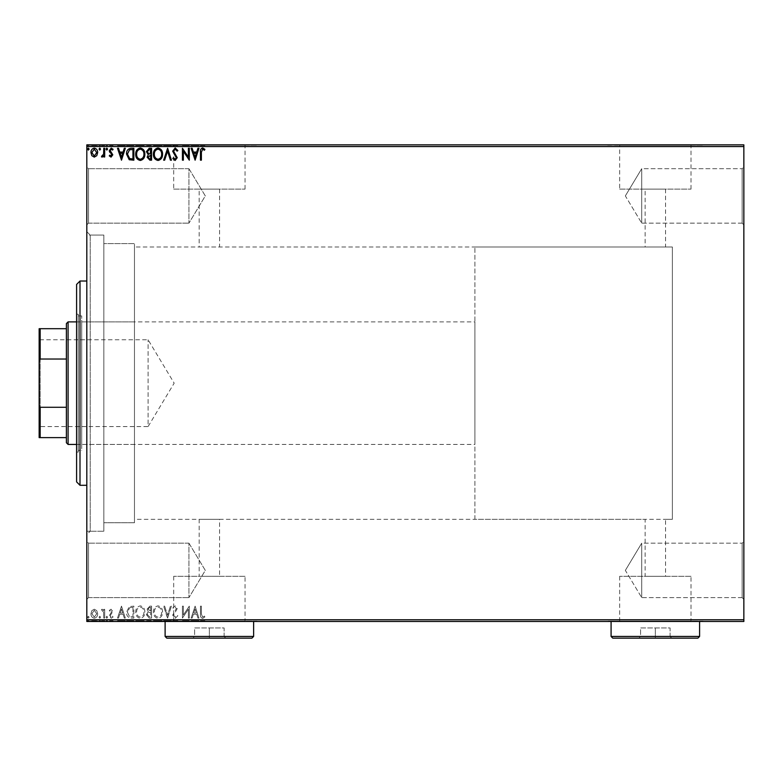 <?xml version="1.0" encoding="UTF-8"?>
<svg xmlns="http://www.w3.org/2000/svg" width="783" height="783" viewBox="0 0 783 783"><rect width="100%" height="100%" fill="white"/><g stroke="black" fill="none" stroke-linecap="round" stroke-linejoin="round"><path stroke-width="0.59" stroke-dasharray="3.92 2.94" d="M86.815 231.67L90.211 235.066L90.211 531.246L103.836 531.246L86.815 531.246L86.815 235.066L103.836 235.066L103.836 531.246L103.836 235.066L103.836 531.246L103.836 235.066L90.211 235.066L90.211 531.246L86.815 534.652L86.815 231.67L86.815 534.652M742.147 597.635L743.85 599.338L743.85 541.464L743.85 599.338L743.85 541.464L743.85 599.338L742.147 597.635L742.147 543.167L743.85 541.464L742.147 543.167L742.147 597.635L742.147 543.167L742.147 597.635L641.717 597.635L641.717 543.167L742.147 543.167L641.717 543.167L641.717 597.635L742.147 597.635M625.353 570.396L641.717 543.167L641.717 597.635L641.717 543.167L625.353 570.396L641.717 597.635L625.353 570.396M742.147 223.155L743.85 224.858L743.85 166.985L743.85 224.858L743.85 166.985L743.85 224.858L742.147 223.155L742.147 168.688L743.85 166.985L742.147 168.688L742.147 223.155L742.147 168.688L742.147 223.155L641.717 223.155L641.717 168.688L742.147 168.688L641.717 168.688L641.717 223.155L742.147 223.155M625.353 195.916L641.717 168.688L641.717 223.155L641.717 168.688L625.353 195.916L641.717 223.155L625.353 195.916M88.508 223.155L86.815 224.858L86.815 166.985L86.815 224.858L86.815 166.985L86.815 224.858L88.508 223.155L88.508 168.688L86.815 166.985L88.508 168.688L88.508 223.155L88.508 168.688L88.508 223.155L188.938 223.155L88.508 223.155M88.508 597.635L86.815 599.338L86.815 541.464L86.815 599.338L86.815 541.464L86.815 599.338L88.508 597.635L88.508 543.167L86.815 541.464L88.508 543.167L88.508 597.635L88.508 543.167L88.508 597.635L188.938 597.635L88.508 597.635M474.909 519.335L474.909 246.988L474.909 519.335L672.362 519.335L672.362 246.988L672.362 519.335L665.55 519.335L665.55 576.317L645.123 576.317L645.123 519.335L199.156 519.335L219.583 519.335L219.583 576.317L199.156 576.317L219.583 576.317M474.909 246.988L672.362 246.988L672.362 519.335L672.362 246.988L134.47 246.988L134.47 519.335L199.156 519.335L199.156 576.317M645.123 576.317L665.55 576.317M245.05 576.317L173.689 576.317L245.05 576.317L245.05 621.125L173.689 621.125L245.05 621.125M173.689 576.317L173.689 621.125M691.017 576.317L619.656 576.317L691.017 576.317L691.017 621.125L619.656 621.125L691.017 621.125M619.656 576.317L619.656 621.125M702.997 621.125L607.677 621.125L702.997 621.467M257.03 621.125L161.709 621.125L257.03 621.467M665.55 189.114L665.55 246.988L645.123 246.988L645.123 189.114L665.55 189.114L645.123 189.114M219.583 189.114L219.583 246.988L199.156 246.988L199.156 189.114L219.583 189.114L199.156 189.114M619.656 189.114L691.017 189.114L619.656 189.114L619.656 145.198L691.017 145.198L619.656 145.198M691.017 189.114L691.017 145.198M173.689 189.114L245.05 189.114L173.689 189.114L173.689 145.198L245.05 145.198L173.689 145.198M245.05 189.114L245.05 145.198M161.709 145.198L257.03 145.198L161.709 144.855M607.677 145.198L702.997 145.198L607.677 144.855M188.938 543.167L88.508 543.167L188.938 543.167L188.938 597.635L188.938 543.167L188.938 597.635L188.938 543.167L205.303 570.396L188.938 597.635L205.303 570.396L188.938 543.167M188.938 168.688L88.508 168.688L188.938 168.688L188.938 223.155L188.938 168.688L188.938 223.155L188.938 168.688L205.303 195.916L188.938 223.155L205.303 195.916L188.938 168.688M134.47 522.741L103.836 522.741L103.836 243.582L103.836 522.741L103.836 243.582L103.836 522.741L134.47 522.741L134.47 243.582L103.836 243.582L134.47 243.582L134.47 522.741M96.769 610.642L94.293 609.203L91.826 610.632L90.936 613.725C90.916 616.201 92.032 617.689 94.293 618.208C96.563 617.699 97.679 616.201 97.66 613.725L96.769 610.642L94.293 609.203L91.826 610.632L90.936 613.725C90.916 616.201 92.032 617.689 94.293 618.208C96.563 617.699 97.679 616.201 97.66 613.725L96.769 610.642M104.687 618.061L104.687 609.35L103.767 609.35L103.767 610.632L102.172 609.203L101.477 609.497L101.917 610.427L103.62 612.149L103.767 618.061L104.687 618.061L104.687 609.35L103.767 609.35L103.767 610.632L102.172 609.203L101.477 609.497L103.62 612.149L103.767 618.061L104.687 618.061M111.039 609.203L109.268 610.437L109.806 611.18L110.98 610.27L111.861 611.445L109.268 615.692L111.196 618.208L113.085 617.033L112.556 616.231L111.303 617.141L110.188 615.741L112.781 611.484L111.039 609.203L109.268 610.437L109.806 611.18L110.98 610.27L111.861 611.445L109.268 615.692L111.196 618.208L113.085 617.033L112.556 616.231L111.303 617.141L110.188 615.741L112.781 611.484L111.039 609.203M131.094 618.061L133.864 618.061L133.864 606.14L129.224 606.571L126.533 612.247C126.396 615.692 127.913 617.63 131.094 618.061L133.864 618.061L133.864 606.14L129.224 606.571L126.533 612.247C126.396 615.692 127.913 617.63 131.094 618.061M151.579 618.061L151.579 606.14L149.896 606.14L147.155 609.096L148.271 611.631L146.392 614.675L149.201 618.061L151.579 618.061L151.579 606.14L149.896 606.14L147.155 609.096L148.271 611.631L146.392 614.675L149.201 618.061L151.579 618.061M167.621 618.061L171.438 606.14L170.44 606.14L167.542 615.184L164.645 606.14L163.647 606.14L167.464 618.061L171.438 606.14L170.44 606.14L167.542 615.184L164.645 606.14L163.647 606.14L167.621 618.061M188.4 618.061L189.31 618.061L189.31 606.14L183.359 615.027L183.359 606.14L182.439 606.14L182.439 618.061L188.4 609.194L188.4 618.061L189.31 618.061L189.31 606.14L183.359 615.027L183.359 606.14L182.439 606.14L182.439 618.061L188.4 609.194L188.4 618.061M201.378 614.068L201.378 606.14L200.468 606.14L200.468 614.195C200.096 616.358 200.82 617.748 202.64 618.364L204.892 616.994L204.432 616.074L202.65 617.141L201.378 614.068L201.378 606.14L200.468 606.14L200.468 614.195C200.096 616.358 200.82 617.748 202.64 618.364L204.892 616.994L204.432 616.074L202.65 617.141L201.378 614.068M743.85 619.764L86.815 619.764L86.815 621.467L743.85 621.467L743.85 144.855L86.815 144.855L86.815 146.558L743.85 146.558M86.815 619.764L86.815 146.558M195.114 606.14L191.15 618.061L192.138 618.061L193.372 614.244L196.709 614.244L197.942 618.061L198.941 618.061L195.114 606.14L191.15 618.061L192.138 618.061L193.372 614.244L196.709 614.244L197.942 618.061L198.941 618.061L195.114 606.14M175.177 618.364L177.858 615.761L177.115 615.154L175.245 617.141L173.581 615.125L177.242 608.616L175.118 605.836L172.818 607.853L173.532 608.587L175.128 607.06L176.332 608.567L172.661 615.144L175.177 618.364L177.858 615.761L177.115 615.154L175.245 617.141L173.581 615.125L177.242 608.616L175.118 605.836L172.818 607.853L173.532 608.587L175.128 607.06L176.332 608.567L172.661 615.144L175.177 618.364M162.58 612.149C162.649 608.753 161.141 606.649 158.058 605.836C154.897 606.571 153.351 608.655 153.409 612.1C153.351 615.497 154.877 617.591 157.98 618.364C161.092 617.621 162.619 615.546 162.58 612.149C162.649 608.753 161.141 606.649 158.058 605.836C154.897 606.571 153.351 608.655 153.409 612.1C153.351 615.497 154.877 617.591 157.98 618.364C161.092 617.621 162.619 615.546 162.58 612.149M144.855 612.149C144.924 608.753 143.416 606.649 140.333 605.836C137.182 606.571 135.635 608.655 135.694 612.1C135.635 615.497 137.162 617.591 140.265 618.364C143.367 617.621 144.904 615.546 144.855 612.149C144.924 608.753 143.416 606.649 140.333 605.836C137.182 606.571 135.635 608.655 135.694 612.1C135.635 615.497 137.162 617.591 140.265 618.364C143.367 617.621 144.904 615.546 144.855 612.149M121.482 606.14L117.519 618.061L118.517 618.061L119.74 614.244L123.088 614.244L124.311 618.061L125.309 618.061L121.482 606.14L117.519 618.061L118.517 618.061L119.74 614.244L123.088 614.244L124.311 618.061L125.309 618.061L121.482 606.14M107.584 617.219L106.821 616.231L106.057 617.219L106.821 618.208L107.584 617.219L106.821 616.231L106.057 617.219L106.821 618.208L107.584 617.219M100.557 617.219L99.793 616.231L99.03 617.219L99.793 618.208L100.557 617.219L99.793 616.231L99.03 617.219L99.793 618.208L100.557 617.219M89.105 617.219L88.342 616.231L87.579 617.219L88.342 618.208L89.105 617.219L88.342 616.231L87.579 617.219L88.342 618.208L89.105 617.219M91.826 620.782L97.66 620.782L96.769 620.782L96.74 621.467L90.936 621.467L97.66 621.467L91.856 621.467L96.74 621.467L96.769 620.782L94.293 620.782L94.293 621.467L94.293 620.782L91.826 620.782L91.826 621.467M104.687 621.467L101.477 621.467L104.687 621.467L104.687 620.782L104.687 621.467M111.039 621.467L113.085 621.467L110.188 621.467L112.781 621.467L111.039 621.467L111.039 620.782L109.268 620.782L109.806 621.467M131.094 621.467L126.533 621.467L131.094 621.467L131.094 620.782L133.864 620.782L133.864 621.467L133.864 620.782L129.224 620.782L129.224 621.467M151.579 621.467L146.392 621.467L151.579 621.467L151.579 620.782L151.579 621.467M167.621 621.467L163.647 621.467L167.621 621.467L167.621 620.782L171.438 620.782L171.438 621.467M189.114 620.782L182.439 620.782L188.4 620.782L188.4 621.467L182.439 621.467L188.4 621.467L188.4 620.782L189.31 620.782L189.114 621.467M201.378 621.467L204.892 621.467L201.378 621.467L201.378 620.782L201.378 621.467M195.114 621.467L191.15 621.467L198.941 621.467L195.114 621.467L195.114 620.782L194.967 621.467M175.177 621.467L177.858 621.467L172.661 621.467L175.177 621.467L175.177 620.782L177.858 620.782L177.858 621.467M162.58 621.467L153.409 621.467L162.58 621.467L162.58 620.782L158.058 620.782L158.058 621.467M144.855 621.467L135.694 621.467L144.855 621.467L144.855 620.782L140.333 620.782L140.333 621.467M121.482 621.467L117.519 621.467L125.309 621.467L121.482 621.467L121.482 620.782L121.336 621.467M107.584 621.467L106.057 621.467L107.584 621.467L107.584 620.782L106.821 620.782L106.821 621.467L106.821 620.782L106.057 620.782L106.057 621.467M100.557 621.467L99.03 621.467L100.557 621.467L100.557 620.782L99.793 620.782L99.793 621.467L99.793 620.782L99.03 620.782L99.03 621.467M89.105 621.467L87.579 621.467L89.105 621.467L89.105 620.782L88.342 620.782L88.342 621.467L88.342 620.782L87.579 620.782L87.579 621.467M91.826 145.54L97.66 145.54L96.769 145.54L96.74 144.855L90.936 144.855L97.66 144.855L91.856 144.855L96.74 144.855L96.769 145.54L94.293 145.54L94.293 144.855L94.293 145.54L91.826 145.54L91.826 144.855M104.687 144.855L101.477 144.855L104.687 144.855L104.687 145.54L104.687 144.855M111.039 144.855L113.085 144.855L110.188 144.855L112.781 144.855L111.039 144.855L111.039 145.54L109.268 145.54L109.806 144.855M131.094 144.855L126.533 144.855L131.094 144.855L131.094 145.54L133.864 145.54L133.864 144.855L133.864 145.54L129.224 145.54L129.224 144.855M151.579 144.855L146.392 144.855L151.579 144.855L151.579 145.54L151.579 144.855M167.621 144.855L163.647 144.855L167.621 144.855L167.621 145.54L171.438 145.54L171.438 144.855M189.114 145.54L182.439 145.54L188.4 145.54L188.4 144.855L182.439 144.855L188.4 144.855L188.4 145.54L189.31 145.54L189.114 144.855M201.378 144.855L204.892 144.855L201.378 144.855L201.378 145.54L201.378 144.855M195.114 144.855L191.15 144.855L198.941 144.855L195.114 144.855L195.114 145.54L194.967 144.855M175.177 144.855L177.858 144.855L172.661 144.855L175.177 144.855L175.177 145.54L177.858 145.54L177.858 144.855M162.58 144.855L153.409 144.855L162.58 144.855L162.58 145.54L158.058 145.54L158.058 144.855M144.855 144.855L135.694 144.855L144.855 144.855L144.855 145.54L140.333 145.54L140.333 144.855M121.482 144.855L117.519 144.855L125.309 144.855L121.482 144.855L121.482 145.54L121.336 144.855M107.584 144.855L106.057 144.855L107.584 144.855L107.584 145.54L106.821 145.54L106.821 144.855L106.821 145.54L106.057 145.54L106.057 144.855M100.557 144.855L99.03 144.855L100.557 144.855L100.557 145.54L99.793 145.54L99.793 144.855L99.793 145.54L99.03 145.54L99.03 144.855M89.105 144.855L87.579 144.855L89.105 144.855L89.105 145.54L88.342 145.54L88.342 144.855L88.342 145.54L87.579 145.54L87.579 144.855M134.47 519.335L134.47 246.988M200.468 145.54L202.64 145.54L200.468 145.54L200.468 144.855M204.892 145.54L202.65 145.54L202.64 144.855L202.65 145.54L204.892 145.54L204.892 144.855M204.432 145.54L204.432 144.855M203.257 145.54L203.257 144.855M194.967 145.54L191.15 145.54L191.15 144.855M191.15 145.54L192.138 145.54L192.138 144.855M192.138 145.54L193.372 145.54L193.372 144.855M193.372 145.54L196.709 145.54L196.709 144.855M196.709 145.54L197.942 145.54L197.942 144.855M197.942 145.54L198.941 145.54L198.941 144.855M198.941 145.54L195.114 145.54M193.763 145.54L196.318 145.54L193.763 145.54L193.763 144.855L196.318 144.855L193.763 144.855M195.045 145.54L195.045 144.855M196.318 145.54L196.318 144.855M183.359 145.54L183.359 144.855L183.359 145.54M182.439 145.54L182.439 144.855L182.439 145.54M182.645 145.54L182.645 144.855M177.858 145.54L177.115 145.54L177.115 144.855M177.115 145.54L175.245 145.54L175.245 144.855M175.245 145.54L173.581 145.54L173.581 144.855M173.581 145.54L173.875 144.855M173.875 145.54L176.772 145.54L176.772 144.855M176.772 145.54L177.242 144.855M177.242 145.54L175.118 145.54L175.118 144.855M175.118 145.54L172.818 145.54L172.818 144.855M172.818 145.54L173.532 145.54L173.532 144.855M173.532 145.54L175.128 145.54L175.128 144.855M175.128 145.54L176.332 145.54L176.332 144.855M176.332 145.54L175.774 144.855M175.774 145.54L174.638 145.54L174.638 144.855M174.638 145.54L172.661 145.54L172.661 144.855M172.661 145.54L175.177 145.54M171.438 145.54L170.44 145.54L170.44 144.855M170.44 145.54L167.542 145.54L167.542 144.855M167.542 145.54L164.645 145.54L164.645 144.855M164.645 145.54L163.647 145.54L163.647 144.855M163.647 145.54L167.464 145.54L167.464 144.855M158.058 145.54L153.409 145.54L153.409 144.855M153.409 145.54L157.98 145.54L157.98 144.855M157.98 145.54L162.58 145.54M158.009 145.54L154.329 145.54L161.66 145.54L154.329 144.855L161.66 144.855L158.009 144.855L158.009 145.54M154.329 145.54L154.329 144.855M161.66 145.54L161.66 144.855M147.155 145.54L151.579 145.54L147.155 145.54L147.155 144.855M148.271 145.54L148.271 144.855M146.392 145.54L146.392 144.855M149.201 145.54L149.201 144.855M148.741 145.54L150.669 145.54L147.302 145.54L150.199 144.855L148.065 144.855L150.669 144.855L148.741 144.855M148.065 145.54L150.669 145.54L148.065 145.54L148.065 144.855M149.71 145.54L149.71 144.855M150.669 145.54L150.669 144.855L150.669 145.54M150.199 145.54L150.199 144.855L150.199 145.54M147.302 145.54L147.302 144.855M149.612 145.54L149.612 144.855M140.333 145.54L135.694 145.54L135.694 144.855M135.694 145.54L140.265 145.54L140.265 144.855M140.265 145.54L144.855 145.54M140.294 145.54L136.614 145.54L143.945 145.54L136.614 144.855L143.945 144.855L140.294 144.855L140.294 145.54M136.614 145.54L136.614 144.855M143.945 145.54L143.945 144.855M129.224 145.54L126.533 145.54L126.533 144.855M126.533 145.54L131.094 145.54M132.347 145.54L127.443 145.54L132.347 145.54L132.944 144.855L127.443 144.855L132.347 144.855M132.944 145.54L132.944 144.855L132.944 145.54M129.704 145.54L129.704 144.855M127.443 145.54L127.443 144.855M129.508 145.54L129.508 144.855M121.336 145.54L117.519 145.54L117.519 144.855M117.519 145.54L118.517 145.54L118.517 144.855M118.517 145.54L119.74 145.54L119.74 144.855M119.74 145.54L123.088 145.54L123.088 144.855M123.088 145.54L124.311 145.54L124.311 144.855M124.311 145.54L125.309 145.54L125.309 144.855M125.309 145.54L121.482 145.54M120.132 145.54L122.696 145.54L120.132 145.54L120.132 144.855L122.696 144.855L120.132 144.855M121.414 145.54L121.414 144.855M122.696 145.54L122.696 144.855M109.806 145.54L110.98 145.54L110.98 144.855M110.98 145.54L111.861 145.54L111.861 144.855M111.861 145.54L111.646 144.855M111.646 145.54L109.571 145.54L109.571 144.855M109.571 145.54L111.196 145.54L111.196 144.855M111.196 145.54L113.085 145.54L113.085 144.855M113.085 145.54L112.556 144.855M112.556 145.54L111.303 145.54L111.303 144.855M111.303 145.54L110.188 145.54L110.188 144.855M110.188 145.54L110.403 144.855M110.403 145.54L111.372 145.54L111.372 144.855M111.372 145.54L112.488 145.54L112.488 144.855M112.488 145.54L112.781 144.855M112.781 145.54L111.039 145.54M106.057 145.54L107.584 145.54M102.172 145.54L104.687 145.54L103.767 145.54L103.767 144.855L103.767 145.54L102.172 145.54L102.172 144.855M101.477 145.54L101.477 144.855M101.917 145.54L101.917 144.855M102.319 145.54L102.319 144.855M103.62 145.54L103.62 144.855M103.767 145.54L103.767 144.855M99.03 145.54L100.557 145.54M90.936 145.54L90.936 144.855M97.66 145.54L97.66 144.855M94.293 145.54L96.74 145.54L94.293 145.54L94.293 144.855L94.293 145.54M91.856 145.54L91.856 144.855M87.579 145.54L89.105 145.54M201.378 152.245L201.378 160.172L200.468 160.172L200.468 152.127C200.096 149.964 200.82 148.574 202.64 147.958L204.892 149.328L204.432 150.248L202.65 149.171L201.378 152.245M195.114 160.172L191.15 148.261L192.138 148.261L193.372 152.078L196.709 152.078L197.942 148.261L198.941 148.261L195.114 160.172M193.763 153.302L195.045 157.305L196.318 153.302L193.763 153.302M188.4 148.261L189.31 148.261L189.31 160.172L183.359 151.285L183.359 160.172L182.439 160.172L182.439 148.261L188.4 157.129L188.4 148.261M175.177 147.958L177.858 150.561L177.115 151.158L175.245 149.171L173.581 151.197L177.242 157.696L175.118 160.476L172.818 158.46L173.532 157.726L175.128 159.262L176.332 157.745L172.661 151.178L175.177 147.958M167.621 148.261L171.438 160.172L170.44 160.172L167.542 151.139L164.645 160.172L163.647 160.172L167.621 148.261M162.58 154.163C162.649 157.559 161.141 159.673 158.058 160.476C154.897 159.742 153.351 157.657 153.409 154.222C153.351 150.816 154.877 148.731 157.98 147.958C161.092 148.701 162.619 150.776 162.58 154.163M158.009 149.171C155.504 149.788 154.271 151.471 154.329 154.222C154.29 156.952 155.514 158.626 158.009 159.262C160.505 158.597 161.719 156.903 161.66 154.173C161.709 151.462 160.486 149.798 158.009 149.171M151.579 148.261L151.579 160.172L149.896 160.172L147.155 157.226L148.271 154.691L146.392 151.638L149.201 148.261L151.579 148.261M148.741 153.771L150.669 153.908L150.669 149.484L149.612 149.484L147.302 151.638L148.741 153.771M148.065 157.197L149.71 158.949L150.669 158.949L150.669 155.132L148.065 157.197M144.855 154.163C144.924 157.559 143.416 159.673 140.333 160.476C137.182 159.742 135.635 157.657 135.694 154.222C135.635 150.816 137.162 148.731 140.265 147.958C143.367 148.701 144.904 150.776 144.855 154.163M140.294 149.171C137.779 149.788 136.555 151.471 136.614 154.222C136.565 156.952 137.788 158.626 140.294 159.262C142.78 158.597 143.994 156.903 143.945 154.173C143.984 151.462 142.77 149.798 140.294 149.171M131.094 148.261L133.864 148.261L133.864 160.172L129.224 159.742L126.533 154.065C126.396 150.63 127.913 148.692 131.094 148.261M132.347 158.949L132.944 158.949L132.944 149.484L129.508 149.788L127.443 154.065L129.704 158.616L132.347 158.949M121.482 160.172L117.519 148.261L118.517 148.261L119.74 152.078L123.088 152.078L124.311 148.261L125.309 148.261L121.482 160.172M120.132 153.302L121.414 157.305L122.696 153.302L120.132 153.302M111.039 157.119L109.268 155.876L109.806 155.132L110.98 156.052L111.646 154.085L109.571 151.971L109.268 150.62L111.196 148.104L113.085 149.289L112.556 150.091L111.303 149.171L110.188 150.581L112.781 154.838L111.039 157.119M107.584 149.103L106.821 150.091L106.057 149.103L106.821 148.104L107.584 149.103M104.687 148.261L104.687 156.962L103.767 156.962L103.767 155.69L102.172 157.119L101.477 156.825L101.917 155.895L103.62 154.173L103.767 148.261L104.687 148.261M100.557 149.103L99.793 150.091L99.03 149.103L99.793 148.104L100.557 149.103M96.769 155.68L94.293 157.119L91.826 155.69L90.936 152.587C90.916 150.121 92.032 148.623 94.293 148.104C96.563 148.623 97.679 150.121 97.66 152.587L96.769 155.68M94.293 149.171L91.856 152.577L94.293 156.052L96.74 152.577L94.293 149.171M89.105 149.103L88.342 150.091L87.579 149.103L88.342 148.104L89.105 149.103M200.468 620.782L202.64 620.782L200.468 620.782L200.468 621.467M204.892 620.782L202.65 620.782L202.64 621.467L202.65 620.782L204.892 620.782L204.892 621.467M204.432 620.782L204.432 621.467M203.257 620.782L203.257 621.467M194.967 620.782L191.15 620.782L191.15 621.467M191.15 620.782L192.138 620.782L192.138 621.467M192.138 620.782L193.372 620.782L193.372 621.467M193.372 620.782L196.709 620.782L196.709 621.467M196.709 620.782L197.942 620.782L197.942 621.467M197.942 620.782L198.941 620.782L198.941 621.467M198.941 620.782L195.114 620.782M193.763 620.782L196.318 620.782L193.763 620.782L193.763 621.467L196.318 621.467L193.763 621.467M195.045 620.782L195.045 621.467M196.318 620.782L196.318 621.467M183.359 620.782L183.359 621.467L183.359 620.782M182.439 620.782L182.439 621.467L182.439 620.782M182.645 620.782L182.645 621.467M177.858 620.782L177.115 620.782L177.115 621.467M177.115 620.782L175.245 620.782L175.245 621.467M175.245 620.782L173.581 620.782L173.581 621.467M173.581 620.782L173.875 621.467M173.875 620.782L176.772 620.782L176.772 621.467M176.772 620.782L177.242 621.467M177.242 620.782L175.118 620.782L175.118 621.467M175.118 620.782L172.818 620.782L172.818 621.467M172.818 620.782L173.532 620.782L173.532 621.467M173.532 620.782L175.128 620.782L175.128 621.467M175.128 620.782L176.332 620.782L176.332 621.467M176.332 620.782L175.774 621.467M175.774 620.782L174.638 620.782L174.638 621.467M174.638 620.782L172.661 620.782L172.661 621.467M172.661 620.782L175.177 620.782M171.438 620.782L170.44 620.782L170.44 621.467M170.44 620.782L167.542 620.782L167.542 621.467M167.542 620.782L164.645 620.782L164.645 621.467M164.645 620.782L163.647 620.782L163.647 621.467M163.647 620.782L167.464 620.782L167.464 621.467M158.058 620.782L153.409 620.782L153.409 621.467M153.409 620.782L157.98 620.782L157.98 621.467M157.98 620.782L162.58 620.782M158.009 620.782L154.329 620.782L161.66 620.782L154.329 621.467L161.66 621.467L158.009 621.467L158.009 620.782M154.329 620.782L154.329 621.467M161.66 620.782L161.66 621.467M147.155 620.782L151.579 620.782L147.155 620.782L147.155 621.467M148.271 620.782L148.271 621.467M146.392 620.782L146.392 621.467M149.201 620.782L149.201 621.467M148.741 620.782L150.669 620.782L147.302 620.782L150.199 621.467L148.065 621.467L150.669 621.467L148.741 621.467M148.065 620.782L150.669 620.782L148.065 620.782L148.065 621.467M149.71 620.782L149.71 621.467M150.669 620.782L150.669 621.467L150.669 620.782M150.199 620.782L150.199 621.467L150.199 620.782M147.302 620.782L147.302 621.467M149.612 620.782L149.612 621.467M140.333 620.782L135.694 620.782L135.694 621.467M135.694 620.782L140.265 620.782L140.265 621.467M140.265 620.782L144.855 620.782M140.294 620.782L136.614 620.782L143.945 620.782L136.614 621.467L143.945 621.467L140.294 621.467L140.294 620.782M136.614 620.782L136.614 621.467M143.945 620.782L143.945 621.467M129.224 620.782L126.533 620.782L126.533 621.467M126.533 620.782L131.094 620.782M132.347 620.782L127.443 620.782L132.347 620.782L132.944 621.467L127.443 621.467L132.347 621.467M132.944 620.782L132.944 621.467L132.944 620.782M129.704 620.782L129.704 621.467M127.443 620.782L127.443 621.467M129.508 620.782L129.508 621.467M121.336 620.782L117.519 620.782L117.519 621.467M117.519 620.782L118.517 620.782L118.517 621.467M118.517 620.782L119.74 620.782L119.74 621.467M119.74 620.782L123.088 620.782L123.088 621.467M123.088 620.782L124.311 620.782L124.311 621.467M124.311 620.782L125.309 620.782L125.309 621.467M125.309 620.782L121.482 620.782M120.132 620.782L122.696 620.782L120.132 620.782L120.132 621.467L122.696 621.467L120.132 621.467M121.414 620.782L121.414 621.467M122.696 620.782L122.696 621.467M109.806 620.782L110.98 620.782L110.98 621.467M110.98 620.782L111.861 620.782L111.861 621.467M111.861 620.782L111.646 621.467M111.646 620.782L109.571 620.782L109.571 621.467M109.571 620.782L111.196 620.782L111.196 621.467M111.196 620.782L113.085 620.782L113.085 621.467M113.085 620.782L112.556 621.467M112.556 620.782L111.303 620.782L111.303 621.467M111.303 620.782L110.188 620.782L110.188 621.467M110.188 620.782L110.403 621.467M110.403 620.782L111.372 620.782L111.372 621.467M111.372 620.782L112.488 620.782L112.488 621.467M112.488 620.782L112.781 621.467M112.781 620.782L111.039 620.782M106.057 620.782L107.584 620.782M102.172 620.782L104.687 620.782L103.767 620.782L103.767 621.467L103.767 620.782L102.172 620.782L102.172 621.467M101.477 620.782L101.477 621.467M101.917 620.782L101.917 621.467M102.319 620.782L102.319 621.467M103.62 620.782L103.62 621.467M103.767 620.782L103.767 621.467M99.03 620.782L100.557 620.782M90.936 620.782L90.936 621.467M97.66 620.782L97.66 621.467M94.293 620.782L96.74 620.782L94.293 620.782L94.293 621.467L94.293 620.782M91.856 620.782L91.856 621.467M87.579 620.782L89.105 620.782M193.763 613.02L195.045 609.017L196.318 613.02L193.763 613.02L195.045 609.017L196.318 613.02L193.763 613.02M158.009 617.141C155.504 616.524 154.271 614.841 154.329 612.091C154.29 609.37 155.514 607.686 158.009 607.06C160.505 607.725 161.719 609.419 161.66 612.149C161.709 614.861 160.486 616.524 158.009 617.141C155.504 616.524 154.271 614.841 154.329 612.091C154.29 609.37 155.514 607.686 158.009 607.06C160.505 607.725 161.719 609.419 161.66 612.149C161.709 614.861 160.486 616.524 158.009 617.141M148.741 612.551L150.669 612.404L150.669 616.838L149.612 616.838L147.302 614.675L148.741 612.551L150.669 612.404L150.669 616.838L149.612 616.838L147.302 614.675L148.741 612.551M148.065 609.115L149.71 607.363L150.669 607.363L150.669 611.18L148.065 609.115L149.71 607.363L150.669 607.363L150.669 611.18L148.065 609.115M140.294 617.141C137.779 616.524 136.555 614.841 136.614 612.091C136.565 609.37 137.788 607.686 140.294 607.06C142.78 607.725 143.994 609.419 143.945 612.149C143.984 614.861 142.77 616.524 140.294 617.141C137.779 616.524 136.555 614.841 136.614 612.091C136.565 609.37 137.788 607.686 140.294 607.06C142.78 607.725 143.994 609.419 143.945 612.149C143.984 614.861 142.77 616.524 140.294 617.141M132.347 607.363L132.944 607.363L132.944 616.838L129.508 616.534L127.443 612.247L129.704 607.696L132.944 607.363L132.944 616.838L129.508 616.534L127.443 612.247L129.704 607.696L132.347 607.363M120.132 613.02L121.414 609.017L122.696 613.02L120.132 613.02L121.414 609.017L122.696 613.02L120.132 613.02M94.293 617.141L91.856 613.735L94.293 610.27L96.74 613.735L94.293 617.141L91.856 613.735L94.293 610.27L96.74 613.735L94.293 617.141M76.597 284.435L76.597 481.888M80.003 485.294L80.003 281.028M134.47 321.882L134.47 444.441L134.47 321.882L81.706 321.882L81.706 444.441L81.706 321.882M134.47 444.441L81.706 444.441M78.3 450.391L78.3 315.921L78.3 450.391L81.706 450.391L81.706 315.921L81.706 450.391M78.3 315.921L81.706 315.921M78.3 314.218L78.3 452.094L78.3 314.218L76.597 314.218L76.597 452.094L76.597 314.218M78.3 452.094L76.597 452.094M86.815 281.028L86.815 485.294L86.815 281.028M86.815 235.066L86.815 531.246M39.15 338.736L40.168 339.753L40.168 426.569L148.085 426.569L148.085 339.753L148.085 426.569L174.169 383.161L148.085 339.753L40.168 339.753L40.168 426.569L39.15 427.587L39.15 338.736L39.15 427.587M76.597 444.441L474.909 444.441L474.909 321.882L474.909 444.441M76.597 321.882L474.909 321.882M66.389 323.585L66.389 442.738M68.092 444.441L68.092 321.882M39.15 437.628L40.168 437.628L40.168 407.287L39.15 404.645L39.15 437.628M66.389 437.628L40.168 437.628M66.389 328.694L39.15 328.694L39.15 404.645M66.389 407.287L40.168 407.287M39.15 361.668L40.168 359.025L40.168 328.694M66.389 359.025L40.168 359.025M699.591 621.467L611.083 621.125L699.591 621.125M699.591 636.442L611.083 636.442M638.879 638.145L671.794 638.145L638.879 638.145L640.582 636.442L670.091 636.442L640.582 636.442L640.582 627.937L655.342 627.937L655.342 638.145L655.342 627.937L670.091 627.937L670.091 636.442L671.794 638.145L670.091 636.442L670.091 627.937L640.582 627.937L640.582 636.442L638.879 638.145M612.786 638.145L697.888 638.145M253.623 621.467L165.115 621.125L253.623 621.125M253.623 636.442L165.115 636.442M192.912 638.145L225.817 638.145L192.912 638.145L194.615 636.442L224.124 636.442L194.615 636.442L194.615 627.937L209.364 627.937L209.364 638.145L209.364 627.937L224.124 627.937L224.124 636.442L225.817 638.145L224.124 636.442L224.124 627.937L194.615 627.937L194.615 636.442L192.912 638.145M166.808 638.145L251.92 638.145M175.392 145.54L175.392 144.855M149.896 145.54L149.896 144.855M132.053 145.54L132.053 144.855M131.955 145.54L131.955 144.855M110.726 145.54L110.726 144.855M175.392 620.782L175.392 621.467M149.896 620.782L149.896 621.467M132.053 620.782L132.053 621.467M131.955 620.782L131.955 621.467M110.726 620.782L110.726 621.467"/><path stroke-width="1.17" d="M743.85 621.467L86.815 621.467L86.815 619.764L743.85 619.764L743.85 621.467M96.769 155.68L94.293 157.119L91.826 155.69L90.936 152.587C90.916 150.121 92.032 148.623 94.293 148.104C96.563 148.623 97.679 150.121 97.66 152.587L96.769 155.68M104.687 148.261L104.687 156.962L103.767 156.962L103.767 155.69L102.172 157.119L101.477 156.825L101.917 155.895L103.62 154.173L103.767 148.261L104.687 148.261M111.039 157.119L109.268 155.876L109.806 155.132L110.98 156.052L111.646 154.085L109.571 151.971L109.268 150.62L111.196 148.104L113.085 149.289L112.556 150.091L111.303 149.171L110.188 150.581L112.781 154.838L111.039 157.119M131.094 148.261L133.864 148.261L133.864 160.172L129.224 159.742L126.533 154.065C126.396 150.63 127.913 148.692 131.094 148.261M151.579 148.261L151.579 160.172L149.896 160.172L147.155 157.226L148.271 154.691L146.392 151.638L149.201 148.261L151.579 148.261M167.621 148.261L171.438 160.172L170.44 160.172L167.542 151.139L164.645 160.172L163.647 160.172L167.621 148.261M188.4 148.261L189.31 148.261L189.31 160.172L183.359 151.285L183.359 160.172L182.439 160.172L182.439 148.261L188.4 157.129L188.4 148.261M201.378 152.245L201.378 160.172L200.468 160.172L200.468 152.127C200.096 149.964 200.82 148.574 202.64 147.958L204.892 149.328L204.432 150.248L202.65 149.171L201.378 152.245M86.815 146.558L86.815 144.855L743.85 144.855L743.85 146.558L86.815 146.558L86.815 619.764M743.85 146.558L743.85 619.764M195.114 160.172L191.15 148.261L192.138 148.261L193.372 152.078L196.709 152.078L197.942 148.261L198.941 148.261L195.114 160.172M175.177 147.958L177.858 150.561L177.115 151.158L175.245 149.171L173.581 151.197L177.242 157.696L175.118 160.476L172.818 158.46L173.532 157.726L175.128 159.262L176.332 157.745L172.661 151.178L175.177 147.958M162.58 154.163C162.649 157.559 161.141 159.673 158.058 160.476C154.897 159.742 153.351 157.657 153.409 154.222C153.351 150.816 154.877 148.731 157.98 147.958C161.092 148.701 162.619 150.776 162.58 154.163M144.855 154.163C144.924 157.559 143.416 159.673 140.333 160.476C137.182 159.742 135.635 157.657 135.694 154.222C135.635 150.816 137.162 148.731 140.265 147.958C143.367 148.701 144.904 150.776 144.855 154.163M121.482 160.172L117.519 148.261L118.517 148.261L119.74 152.078L123.088 152.078L124.311 148.261L125.309 148.261L121.482 160.172M107.584 149.103L106.821 150.091L106.057 149.103L106.821 148.104L107.584 149.103M100.557 149.103L99.793 150.091L99.03 149.103L99.793 148.104L100.557 149.103M89.105 149.103L88.342 150.091L87.579 149.103L88.342 148.104L89.105 149.103M193.763 153.302L195.045 157.305L196.318 153.302L193.763 153.302M154.329 154.222C154.29 156.952 155.514 158.626 158.009 159.262C160.505 158.597 161.719 156.903 161.66 154.173C161.709 151.462 160.486 149.798 158.009 149.171C155.504 149.788 154.271 151.471 154.329 154.222M149.71 158.949L150.669 158.949L150.669 155.132L148.065 157.197L149.71 158.949M150.199 153.908L150.669 149.484L149.612 149.484L147.302 151.638L148.741 153.771L150.199 153.908M136.614 154.222C136.565 156.952 137.788 158.626 140.294 159.262C142.78 158.597 143.994 156.903 143.945 154.173C143.984 151.462 142.77 149.798 140.294 149.171C137.779 149.788 136.555 151.471 136.614 154.222M132.944 158.949L132.944 149.484L129.508 149.788L127.443 154.065L129.704 158.616L132.944 158.949M120.132 153.302L121.414 157.305L122.696 153.302L120.132 153.302M91.856 152.577L94.293 156.052L96.74 152.577L94.293 149.171L91.856 152.577M80.003 281.028L80.003 485.294L76.597 481.888L76.597 284.435L80.003 281.028L86.815 281.028M80.003 485.294L86.815 485.294M68.092 444.441L66.389 442.738L66.389 323.585L68.092 321.882L68.092 444.441L76.597 444.441M68.092 321.882L76.597 321.882M66.389 437.628L39.15 437.628L39.15 328.694L40.168 328.694L40.168 359.025L39.15 361.668M39.15 404.645L40.168 407.287L40.168 437.628M66.389 407.287L40.168 407.287M66.389 359.025L40.168 359.025M66.389 328.694L40.168 328.694M699.591 636.442L697.888 638.145L612.786 638.145L611.083 636.442L699.591 636.442L699.591 621.467M611.083 636.442L611.083 621.467M253.623 636.442L251.92 638.145L166.808 638.145L165.115 636.442L253.623 636.442L253.623 621.467M165.115 636.442L165.115 621.467"/></g></svg>
